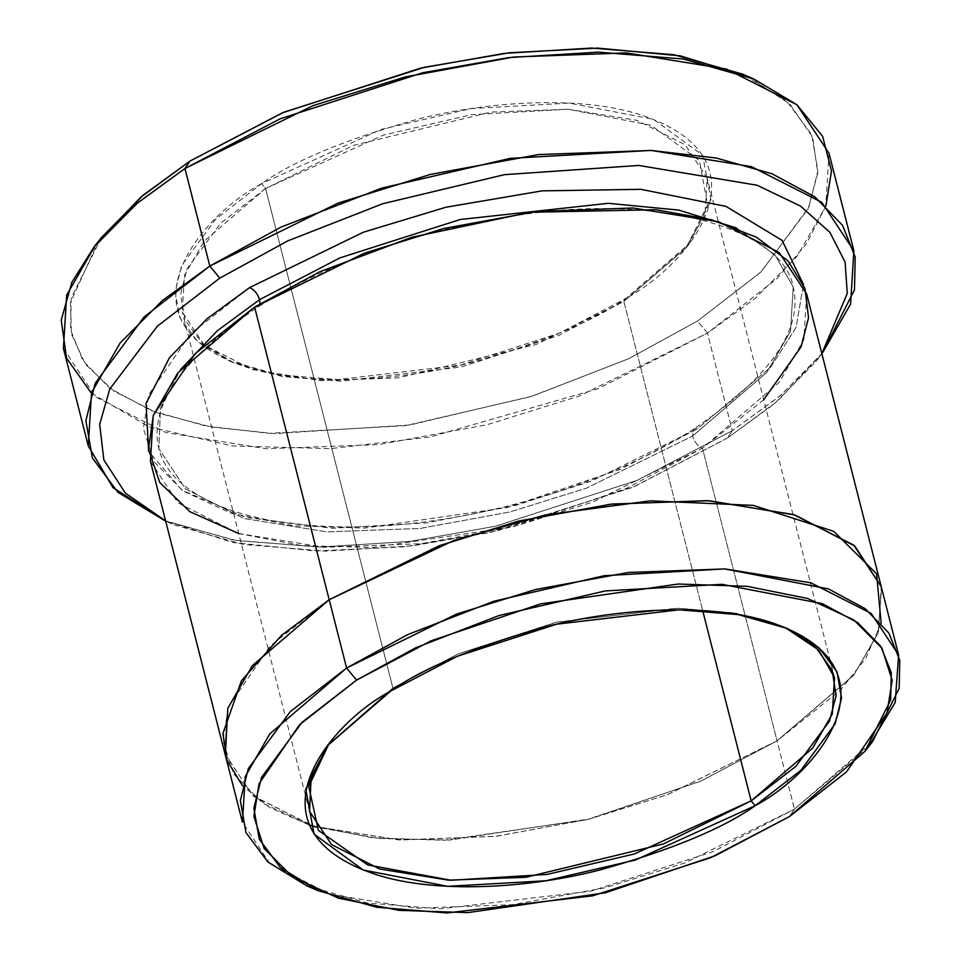 <?xml version="1.0" encoding="UTF-8"?>
<svg xmlns="http://www.w3.org/2000/svg" width="961" height="961" viewBox="0 0 961 961"><rect width="100%" height="100%" fill="white"/><g stroke="black" fill="none" stroke-linecap="round" stroke-linejoin="round"><path stroke-width="0.72" stroke-dasharray="4.8 3.6" d="M623.857 301.418L686.31 247.457L707.632 204.861L699.416 160.571L651.102 125.254L568.047 109.23L471.503 114.683L383.403 135.093L265.572 188.512L261.584 183.671L381.385 129.363L470.962 108.605L569.104 103.067L653.552 119.356L702.659 155.262L711.02 200.296L689.337 243.601L625.851 298.451L623.857 301.418L702.671 610.571L623.857 301.418L536.01 344.531L398.539 377.841L321.166 380.688L252.479 369.577L204.237 345.119L182.23 311.869L184.452 275.375L204.092 241.247L265.572 188.512L353.42 145.399L490.891 112.089L568.263 109.242L636.963 120.353L685.193 144.811L707.2 178.061L704.978 214.555L685.337 248.683L623.857 301.418L625.851 298.451C690.935 263.879 773.293 159.19 641.179 114.996C580.132 95.007 486.843 101.241 416.485 119.512C345.107 139.609 293.477 160.992 261.584 183.671C196.512 218.243 114.155 322.932 246.268 367.138C307.304 387.115 400.605 380.88 470.95 362.621C542.328 342.524 593.958 321.13 625.851 298.451L559.446 333.119L460.271 365.168L337.611 379.583L278.486 374.79L229.283 360.868L197.546 341.419L179.731 317.502L175.178 291.483L181.641 265.488L215.793 219.12L261.584 183.671L265.572 188.512L392.881 687.98L458.205 653.888L555.746 622.356L676.4 608.181L734.552 612.89L785.173 627.557L737.099 613.346L678.862 608.193L557.272 622.007L458.745 653.648L392.881 687.98L265.572 188.512L220.525 223.384L186.939 268.984L180.584 294.559L185.053 320.157L202.579 343.678L233.799 362.802L282.198 376.496L340.35 381.205L461.004 367.042L558.545 335.509L623.857 301.418M390.887 690.935L392.881 687.98L328.95 743.85L392.881 687.98L390.887 690.935M101.458 237.523L71.258 297.874L70.561 329.767L82.898 360.615L109.83 388.292L151.345 410.647L205.57 425.963L269.008 433.351L405.77 425.627L530.58 396.713L628.11 358.97L697.518 321.034L707.464 333.143L597.814 388.833L429.855 437.051L330.356 448.655L232.49 445.964L149.147 426.9L91.355 393.217M727.357 438.096L634.813 486.386L496.633 531.061L412.87 545.8L325.707 551.134L243.313 544.455L174.758 525.066L165.616 520.886L232.73 542.497L315.412 551.001L404.221 546.809L490.218 532.502L632.518 487.371L727.357 438.096L778.026 400.677L821.835 353.612L815.817 361.66L774.146 403.98L727.357 438.096L732.33 430.684L727.357 438.096M163.478 520.225L234.064 540.178L318.872 547.061L408.605 541.572L494.819 526.388L637.071 480.404L732.33 430.684L637.599 480.176L496.308 526.051L410.611 541.319L321.274 547.061L236.574 540.599L165.688 521.162L174.758 525.066M306.895 885.874L367.39 902.98L440.078 908.866L590.883 891.159L712.81 851.746L794.459 809.126L789.486 816.538L794.459 809.126L684.652 863.026L605.454 887.664L512.814 904.661L416.101 908.217L330.236 894.343L269.945 863.759L242.436 822.208M249.632 287.567L190.602 333.791L148.751 394.683L143.405 428.51L153.964 461.688L183.131 490.987L230.784 513.126L293.381 525.727L364.724 528.094L507.036 507.576L620.554 469.268L697.494 428.69L693.902 428.93L692.521 436.09L586.354 488.188L509.798 511.997L420.245 528.442L326.764 531.877L243.758 518.46L185.473 488.897L158.877 448.727L160.439 408.125L180.488 369.649L160.439 408.125L158.877 448.727L185.473 488.897L243.758 518.46L326.764 531.877L420.245 528.442L509.798 511.997L586.354 488.188L692.521 436.09L693.902 428.93L697.494 428.69L770.782 367.09L796.068 327.425L803.444 284.42L796.068 327.425L770.782 367.09L697.494 428.69L591.508 481.125L515.516 505.414L426.324 522.928L331.989 528.262L245.836 517.39L181.977 490.206L148.643 451.334M736.39 227.949L774.866 254.641L793.221 287.027L790.531 331.125L766.806 372.375L692.521 436.09L766.806 372.375L790.531 331.125L793.221 287.027L774.866 254.641L736.39 227.949M259.914 303.736L258.185 306.835L254.605 307.076L258.185 306.835L259.914 303.736M763.707 399.74L702.467 448.198C697.806 446.156 694.491 442.12 692.521 436.09C694.491 442.12 697.806 446.156 702.467 448.198L777.065 740.847L667.727 794.567L588.937 819.156L496.729 836.226L400.293 840.022L314.367 826.52L253.596 796.369L225.342 755.13M63.414 348.387L95.511 396.881L165.857 432.546L266.029 448.739L378.862 444.595L486.951 424.762L579.339 396.016L707.464 333.143L732.33 430.684L707.464 333.143L754.757 298.763L797.113 256.239L825.751 206.459L829.007 153.243M225.03 753.917L252.539 795.48L312.83 826.052L398.695 839.938L495.408 836.382L588.048 819.373L667.246 794.735L777.053 740.847L794.459 809.126L777.053 740.847L701.338 780.885L589.982 818.88L449.976 840.034L379.139 838.521L316.217 827.049M150.421 461.268L177.941 502.831L238.232 533.403L324.097 547.289L420.81 543.734L513.45 526.724L592.649 502.086L702.467 448.198L779.311 382.286L803.864 339.617L806.639 293.994M748.03 76.58L789.846 104.064L812.718 137.327L817.751 173.208L808.093 208.885L760.547 272.395L697.518 321.034L628.999 358.561L532.959 395.968L410.059 424.966L274.69 433.603L211.312 427.02L156.559 412.641L113.951 391.223L85.505 364.375L71.45 334.14L70.429 302.619L97.806 242.316M329.191 599.724L270.173 645.948L228.322 706.84L222.976 740.679L233.535 773.845L262.701 803.156L310.355 825.295L372.94 837.896L444.294 840.262L586.606 819.733L700.125 781.425L777.065 740.847L853.476 675.475L878.138 633.179L881.537 587.868L878.138 633.179L853.476 675.475L777.065 740.847L702.467 448.198L626.152 488.5L513.751 526.652L372.604 547.506L301.502 545.572L238.736 533.559M309.07 824.874L270.053 807.793L242.544 785.822M881.129 623.04L865.729 658.381L840.37 690.274L777.053 740.847L853.897 674.934L878.45 632.266L881.225 586.654M868.576 746.553L794.459 809.126L872.516 741.688M815.817 361.66L821.907 353.9L779.575 396.352L732.33 430.684L780.5 395.572L823.397 352.014M825.919 205.978L806.219 244.058L777.221 278.318L707.464 333.143L697.518 321.034L761.328 271.639L808.91 207.035L817.919 170.806L811.589 134.54L786.759 101.217L742.529 74.117M686.31 247.457L689.337 243.601M782.951 626.584L787.455 628.518M693.902 428.93C603.964 487.359 462.001 527.649 348.134 526.904C293.646 526.7 249.235 519.048 214.916 503.96C182.806 489.113 164.127 470.698 158.877 448.727C148.751 406.059 181.857 358.765 258.185 306.835C333.863 259.842 422.155 229.066 523.06 214.495C666.033 193.389 783.876 231.193 793.221 287.027C803.336 329.695 770.229 377 693.902 428.93M834.52 677.517L707.2 178.061M309.538 811.336L182.23 311.869M330.428 741.928L327.401 745.784M233.799 362.802L229.283 360.868"/><path stroke-width="1.44" d="M785.173 627.557L815.421 646.849L832.166 670.346L836.106 695.8L829.475 721.146L795.912 766.313L751.178 800.873L755.154 805.714L800.957 770.278L835.097 723.909L841.56 697.914L837.019 671.883L819.192 647.966L787.455 628.518L738.252 614.608L679.127 609.815L556.467 624.218L457.304 656.279L390.887 690.935C422.78 668.255 474.41 646.873 545.788 626.776C616.145 608.505 709.434 602.271 770.482 622.26C902.595 666.453 820.238 771.142 755.154 805.714C723.261 828.394 671.631 849.788 600.253 869.885C529.895 888.144 436.606 894.379 375.559 874.402C243.445 830.196 325.815 725.507 390.887 690.935L327.401 745.784L305.73 789.101L314.079 834.124L363.198 870.029L447.634 886.318L545.788 880.781L635.353 860.035L755.154 805.714L751.178 800.873L812.646 748.151L832.286 714.011L834.52 677.517L818.64 649.996L785.173 627.557M97.806 242.316L140.811 197.173L189.93 161.1L143.129 195.203L101.458 237.523L93.878 247.181L136.774 203.612L184.956 168.499L189.93 161.1L283.831 112.209L424.462 67.27L509.558 52.771L597.706 48.11L680.304 55.858L748.03 76.58M91.355 393.217L66.561 358.129L61.216 320.133L71.823 282.414L93.878 247.181M853.873 250.797L850.605 304.072L821.907 353.888L854.485 289.886L855.206 257.055L842.509 225.294L814.784 196.801L772.055 173.797L716.221 158.024L650.933 150.421L510.147 158.373L381.661 188.14L281.261 226.988L209.822 266.053L337.936 203.167L430.336 174.434L538.412 154.589L651.246 150.445L751.43 166.637L821.775 202.315L853.873 250.797L829.007 153.243L796.909 104.761L726.564 69.084L626.38 52.891L513.546 57.035L405.47 76.88L313.07 105.614L184.956 168.499L209.822 266.053L219.769 278.149L287.699 240.911L382.73 203.732L504.345 174.674L638.765 165.436L757.148 185.257L800.453 206.038L829.896 232.334L845.103 262.137L847.278 293.393L821.835 353.612L847.278 293.393L845.103 262.137L829.896 232.334L800.453 206.038L757.148 185.257L638.765 165.436L504.345 174.674L382.73 203.732L287.699 240.911L219.769 278.149L157.268 326.284L109.758 389.049L99.68 424.342L103.848 459.947L125.423 493.161L165.616 520.886L125.423 493.161L103.848 459.947L99.68 424.342L109.758 389.049L157.268 326.284L219.769 278.149L209.822 266.053L144.126 316.89L95.151 383.391L85.877 420.69L92.388 458.025L117.951 492.332L165.688 521.174L113.026 487.695L88.28 445.94L91.523 392.725L120.161 342.945L162.529 300.421L209.822 266.053L184.956 168.499L137.663 202.879L95.295 245.391L66.657 295.171L63.414 348.387L88.28 445.94M225.342 755.13L227.805 708.305L252.347 665.637L329.191 599.724L346.609 668.015L329.203 599.724L252.359 665.637L227.817 708.305L225.03 753.917L242.436 822.208L245.223 776.584L269.765 733.916L346.609 668.015L356.555 680.124L415.753 647.762L498.939 615.569L605.394 590.907L722.035 584.324L822.4 603.688L857.801 622.752L880.769 646.357L891.291 672.676L890.691 699.872L864.936 751.346L789.486 816.538L846.533 771.851L886.991 712.99L892.168 680.292L881.958 648.219L853.764 619.893L807.696 598.499L747.19 586.318L678.226 584.024L540.659 603.856L430.924 640.891L356.555 680.124L299.508 724.798L259.05 783.659L253.884 816.37L264.095 848.431L292.288 876.756L338.344 898.163L398.851 910.343L467.815 912.626L605.382 892.793L715.116 855.758L789.486 816.538L710.551 857.729L592.697 895.82L446.913 912.95L376.64 907.256L318.163 890.715L280.444 867.603L259.266 839.181L253.872 808.249L261.548 777.353L302.126 722.252L356.555 680.124L346.609 668.015L290.306 711.596L248.322 768.596L240.37 800.561L245.956 832.562L267.867 861.957L306.895 885.874L318.163 890.715M180.488 369.649L217.342 330.728L259.578 299.676C257.608 293.634 254.281 289.597 249.632 287.567C254.281 289.597 257.608 293.634 259.578 299.676L339.87 257.896L460.175 219.516L608.277 203.312L678.754 210.087L736.39 227.949L678.754 210.087L608.277 203.312L460.175 219.516L339.87 257.896L259.578 299.676L259.914 303.736L259.578 299.676L217.342 330.728L180.488 369.649M803.444 284.42L782.11 240.382L725.999 206.387L640.927 189.317L542.052 190.867L445.928 207.24L363.414 232.19L249.632 287.567L363.414 232.19L445.928 207.24L542.052 190.867L640.927 189.317L725.999 206.387L782.11 240.382L803.444 284.42M864.936 751.346L872.516 741.688L899.16 688.448L899.784 660.303L888.889 633.083L865.14 608.661L828.502 588.937L724.69 568.912L604.025 575.723L493.906 601.238L407.836 634.536L346.609 668.015L456.427 614.115L535.613 589.489L628.254 572.48L724.966 568.924L810.832 582.81L871.122 613.382L898.631 654.946L881.225 586.654L854.773 545.992L794.963 514.988L709.17 500.717L612.169 504.032L519.096 520.97L439.501 545.644L329.191 599.724L439.009 545.836L518.207 521.198L610.848 504.189L707.56 500.633L793.438 514.519L853.728 545.091L881.237 586.654L806.639 293.994L779.131 252.443L718.84 221.859L632.963 207.984L536.25 211.54L443.61 228.538L364.411 253.175L254.605 307.076L329.191 599.724L254.605 307.076L319.532 271.879L411.969 237.211L530.076 212.285L655.907 209.726L711.512 219.757L756.451 237.211L787.9 260.755L804.946 288.336L808.561 317.743L801.03 346.969L763.707 399.74M702.671 610.571L751.178 800.873L702.671 610.571M238.736 533.559L189.918 511.708L159.73 482.458L148.45 449.147L153.412 415.068L195.215 353.648L254.605 307.076L177.749 372.988L153.207 415.657L150.421 461.268L225.018 753.917M148.643 451.334L146.048 403.392L169.436 357.768L206.987 318.8L249.632 287.567M316.217 827.049L309.07 824.874M242.544 785.822L227.048 760.451L222.916 733.519L241.439 680.76L281.477 635.389L329.203 599.724L453.724 540.502L545.199 514.964L650.249 500.837L753.364 505.39L833.764 531.361L876.588 573.849L881.129 623.04M898.631 654.946L895.184 702.443L868.576 746.553M881.225 586.654L853.716 545.103L793.426 514.519L707.56 500.645L610.848 504.201L518.207 521.198L439.021 545.836L329.203 599.724M328.95 743.85L311.184 776.608L309.538 811.336L331.545 844.575L379.787 869.044L448.475 880.144L525.847 877.297L663.318 843.986L751.178 800.873L634.296 853.993L546.965 874.438L450.985 880.264L367.727 864.936L318.355 830.328L308.757 786.434L328.95 743.85M753.796 78.97L742.529 74.117L673.961 54.729L591.58 48.05L504.405 53.384L420.654 68.123L282.474 112.797L189.93 161.1L184.956 168.499L280.216 118.78L422.468 72.796L508.681 57.612L598.415 52.134L683.223 59.005L753.796 78.97L796.897 104.761L822.628 136.33L831.493 170.938L825.919 205.978"/></g></svg>
